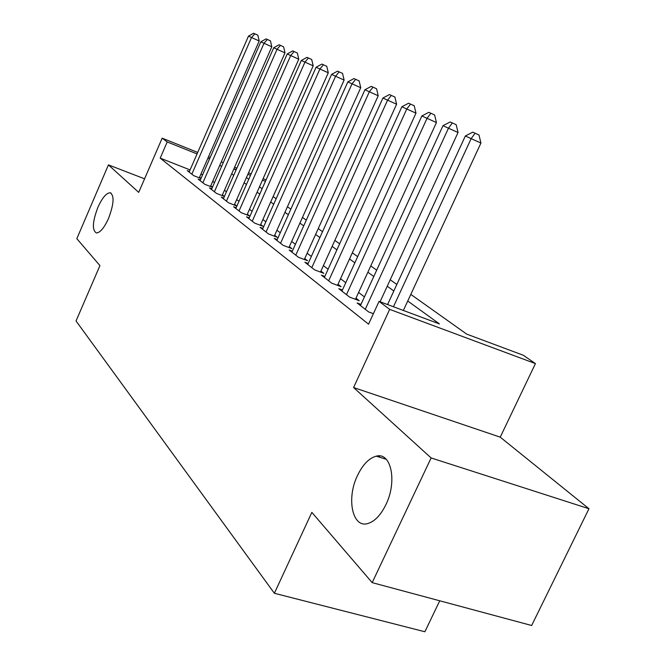 <?xml version="1.0" encoding="UTF-8"?>
<svg xmlns="http://www.w3.org/2000/svg" width="665" height="665" viewBox="0 0 665 665"><rect width="100%" height="100%" fill="white"/><g stroke="black" fill="none" stroke-linecap="round" stroke-linejoin="round"><path stroke-width="1" d="M357.562 475.375C362.857 464.478 369.108 458.069 376.299 456.157C391.087 451.859 397.437 481.394 385.908 504.627C380.887 514.86 375.027 521.111 368.319 523.38C352.384 528.991 346.091 498.409 357.562 475.375M97.871 207.389C102.177 197.921 106.234 193.041 110.058 192.75C114.496 195.311 113.989 203.864 108.545 218.403C104.264 227.763 100.24 232.625 96.5 232.974C91.953 230.439 92.418 221.91 97.871 207.389M410.812 294.396L466.73 334.129L523.33 355.26L535.433 363.589L389.673 309.375L379.058 301.386L439.457 323.938L407.736 301.021M500.23 437.154L353.581 387.529L431.12 457.952L372.176 582.631L531.651 625.499L588.966 508.733L500.23 437.154L535.433 363.589M439.74 600.794L424.877 631.75L274.371 593.271L76.034 320.962L99.941 265.601L76.824 238.685L108.437 164.887L138.711 192.385L162.16 138.162L197.713 152.435M431.12 457.952L588.966 508.733M144.579 178.819L108.437 164.887M360.987 304.395L357.138 302.974L368.651 311.943L373.389 313.689M342.417 290.023L338.784 288.668L349.674 297.155L359.225 300.705L355.975 298.186M324.836 276.407L321.386 275.119L331.71 283.165L341.07 286.657L337.995 284.279M308.153 263.498L304.886 262.259L314.686 269.899L323.855 273.348L320.937 271.087M292.309 251.22L289.209 250.048L298.519 257.305L307.513 260.705L304.736 258.56M277.238 239.55L274.296 238.427L283.157 245.327L291.968 248.685L289.333 246.64M262.891 228.436L260.09 227.355L268.527 233.939L277.18 237.247L274.662 235.302M249.217 217.837L246.54 216.807L254.595 223.074L263.082 226.341L260.688 224.487M236.166 207.721L233.615 206.732L241.304 212.717L249.633 215.942L247.347 214.172M223.689 198.054L221.254 197.106L228.602 202.825L236.79 206L234.595 204.313M211.769 188.802L209.442 187.896L216.466 193.374L224.396 196.458M200.348 179.949L198.12 179.076L204.853 184.321L212.434 187.289M190.082 169.916L160.207 158.129L368.56 324.171L379.058 301.386M364.428 296.906L358.601 292.467M345.767 282.692L340.53 278.702M328.094 269.225L323.398 265.643M311.336 256.449L307.13 253.249M295.418 244.313L291.661 241.453M280.273 232.775L276.931 230.231M265.859 221.794L262.891 219.533M252.11 211.312L249.491 209.325M238.993 201.32L236.698 199.567M226.457 191.769L224.454 190.24M214.479 182.634L212.742 181.312M202.584 174.845L200.897 174.18M189.409 171.462L187.272 170.622L193.731 175.651L200.98 178.503M201.046 178.361L199.567 177.214M212.468 187.197L210.747 185.859M224.404 196.433L222.409 194.887M379.316 455.924L378.834 456.955M353.581 387.529L389.673 309.375M160.207 158.129L167.214 141.961L162.16 138.162M372.176 582.631L311.852 512.383L274.371 593.271M233.939 168.727L235.975 170.182M246.416 177.597L248.76 179.259M259.458 186.865L262.126 188.76M273.124 196.574L276.15 198.719M287.438 206.74L290.846 209.167M302.467 217.413L306.291 220.14M318.244 228.627L322.533 231.678M334.836 240.422L339.632 243.822M352.317 252.833L357.662 256.632M370.754 265.934L376.698 270.156M390.222 279.766L396.83 284.462M265.426 181.337L262.442 180.14M250.489 175.344L247.87 174.297M236.225 169.625L233.939 168.711M208.511 156.774L210.198 157.447M221.27 161.894L223.241 162.684M234.587 167.239L236.873 168.162M248.519 172.833L251.137 173.889M263.091 178.686L266.075 179.883M209.55 158.935L207.862 158.262M197.064 153.931L167.214 141.961M393.83 290.971L387.246 286.216M373.797 276.499L367.87 272.218M354.844 262.808L349.524 258.959M336.897 249.841L332.134 246.391M319.882 237.538L315.609 234.454M303.714 225.859L299.907 223.107M288.344 214.753L284.953 212.31M273.706 204.18L270.697 202.01M259.757 194.105L257.097 192.185M246.441 184.479L244.113 182.8M233.723 175.294L231.694 173.823M221.561 166.508L219.799 165.236M379.216 457.071L379.74 455.957M199.292 177.838L259.192 40.981L251.511 37.523L191.828 174.172M248.477 36.126L253.573 33.25L254.803 33.799L251.511 37.523L248.477 36.126L189.143 172.077M254.803 33.799L257.862 35.187L259.192 40.981M210.456 186.516L271.81 46.783L264.005 43.275L202.875 182.775M260.83 41.812L266.058 38.886L267.338 39.459L264.005 43.275L260.83 41.812L200.065 180.589M267.338 39.459L270.456 40.864L271.81 46.783M222.11 195.568L284.994 52.851L277.047 49.285L214.396 191.761M273.731 47.755L279.092 44.763L280.422 45.37L277.047 49.285L273.731 47.755L211.47 189.475M280.422 45.37L283.598 46.799L284.994 52.851M234.279 205.028L298.768 59.193L290.68 55.561L226.441 201.146M287.214 53.965L292.708 50.914L294.105 51.546L290.68 55.561L287.214 53.965L223.382 198.76M294.105 51.546L297.338 53.001L298.768 59.193M247.006 214.928L313.182 65.827L304.952 62.128L239.034 210.955M301.328 60.457L306.964 57.348L308.427 58.005L304.952 62.128L301.328 60.457L235.834 208.461M308.427 58.005L311.71 59.493L313.182 65.827M260.331 225.285L328.286 72.776L319.907 69.01L252.226 221.229M316.099 67.256L321.893 64.081L323.423 64.779L319.907 69.01L316.099 67.256L248.868 218.619M323.423 64.779L326.773 66.284L328.286 72.776M274.288 236.142L344.113 80.066L335.584 76.234L266.042 231.994M331.594 74.389L337.546 71.147L339.15 71.878L335.584 76.234L331.594 74.389L262.525 229.259M339.15 71.878L342.558 73.416L344.113 80.066M288.934 247.53L360.738 87.713L352.043 83.807L280.547 243.299M347.853 81.878L353.979 78.561L355.667 79.326L352.043 83.807L347.853 81.878L276.848 240.422M355.667 79.326L359.142 80.897L360.738 87.713M304.312 259.491L378.21 95.76L369.349 91.778L295.775 255.16M364.944 89.75L371.253 86.359L373.023 87.165L369.349 91.778L364.944 89.75L291.893 252.143M373.023 87.165L376.565 88.761L378.21 95.76M320.48 272.076L396.598 104.222L387.57 100.166L311.794 267.646M382.924 98.029L389.424 94.563L391.294 95.411L387.57 100.166L382.924 98.029L307.712 264.462M391.294 95.411L394.902 97.032L396.598 104.222M337.512 285.327L415.982 113.141L406.772 109.002L328.668 280.788M401.876 106.749L408.576 103.208L410.546 104.097L406.772 109.002L401.876 106.749L324.37 277.438M410.546 104.097L414.22 105.76L415.982 113.141M355.467 299.308L436.431 122.551L427.038 118.337L346.465 294.653M421.868 115.951L428.784 112.327L430.87 113.266L427.038 118.337L421.868 115.951L341.926 291.12M430.87 113.266L434.619 114.962L436.431 122.551M380.081 301.769L458.044 132.501L448.459 128.204L365.251 309.3M442.99 125.685L450.139 121.969L452.341 122.959L448.459 128.204L442.99 125.685L360.455 305.559M452.341 122.959L456.165 124.688L458.044 132.501M403.364 310.464L480.928 143.033L471.144 138.644L393.456 306.765M465.35 135.976L472.749 132.169L475.084 133.224L471.144 138.644L465.35 135.976L387.562 304.562M475.084 133.224L478.983 134.987L480.928 143.033M376.299 456.157L386.232 459.291M110.058 192.75L111.138 193.158"/></g></svg>
